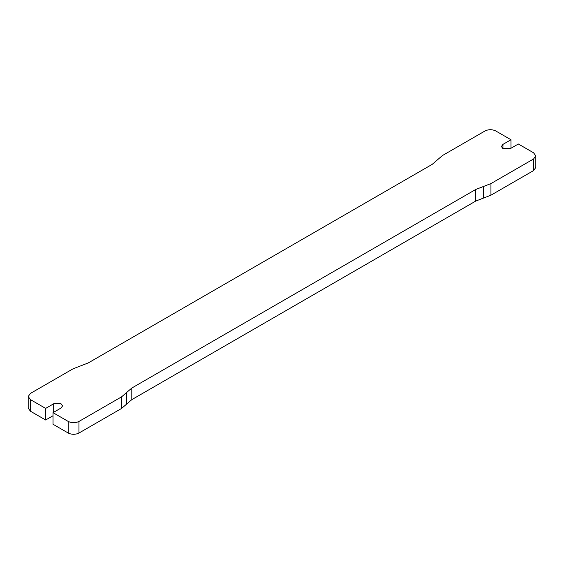 <?xml version="1.0" encoding="UTF-8"?>
<svg xmlns="http://www.w3.org/2000/svg" width="564" height="564" viewBox="0 0 564 564"><rect width="100%" height="100%" fill="white"/><g stroke="black" fill="none" stroke-linecap="round" stroke-linejoin="round"><path stroke-width="0.85" d="M53.016 415.753L45.649 420.004L45.649 408.406L30.421 399.608L28.2 396.52L30.421 393.425L73.052 368.814L88.28 362.92L432.2 164.357L442.409 155.565L485.04 130.954C488.607 129.283 492.182 129.283 495.749 130.954L510.984 139.745L510.984 148.247M28.2 396.52L28.2 408.117L30.421 411.205L30.421 399.608M45.649 408.406L53.686 403.768L61.053 403.768L62.576 405.89L61.053 408.019L53.016 412.658L53.016 424.255L68.251 433.046C71.818 434.717 75.393 434.717 78.96 433.046L78.96 421.449C75.393 423.12 71.818 423.12 68.251 421.449L53.016 412.658M121.591 396.837L126.696 392.438L126.696 404.036L121.591 408.435L121.591 396.837L78.96 421.449M126.696 392.438L131.8 388.046L131.8 399.643L126.696 404.036M483.334 186.536L483.334 198.133L490.948 195.186L490.948 183.589L475.72 189.483L131.8 388.046M490.948 183.589L533.579 158.977L533.579 170.575L535.8 167.48L535.8 155.883L533.579 158.977M510.984 139.745L502.947 144.384L501.424 146.513L502.947 148.635L510.314 148.635L518.351 143.996L533.579 152.795L535.8 155.883M121.591 408.435L78.96 433.046M45.649 420.004L30.421 411.205M490.948 195.186L533.579 170.575M483.334 198.133L475.72 201.08L131.8 399.643M68.251 421.449L68.251 433.046M53.686 403.768L53.686 412.27M502.947 144.384L502.947 148.635M475.72 189.483L475.72 201.08"/></g></svg>
